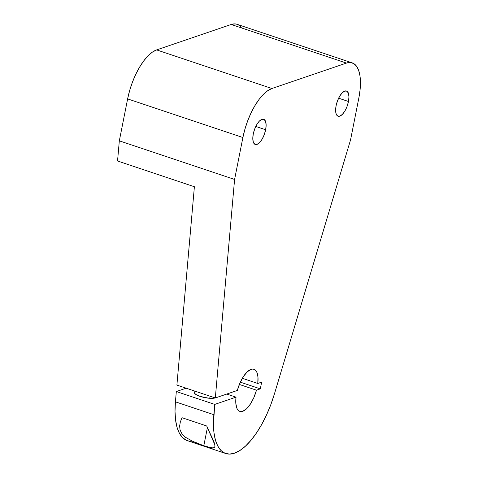 <?xml version="1.0" encoding="UTF-8"?>
<svg xmlns="http://www.w3.org/2000/svg" width="478" height="478" viewBox="0 0 478 478"><rect width="100%" height="100%" fill="white"/><g stroke="black" fill="none" stroke-linecap="round" stroke-linejoin="round"><path stroke-width="0.72" d="M195.616 391.273L194.331 392.217L194.749 393.525L196.799 394.989L200.168 396.393A11.418 3.113 -168.8 0 1 194.289 392.36A11.418 3.113 -168.8 0 1 195.49 391.315A11.418 3.113 -168.8 0 0 200.168 396.393L208.713 398.204L212.579 398.329L215.369 397.887M210.129 396.22L209.723 398.288M214.986 446.727L214.228 447.761L211.491 447.868L203.813 445.741L207.416 427.523L203.813 445.741L194.002 442.019L185.578 437.346L181.963 433.809L180.063 430.015L179.62 426.029L180.343 421.919L182.01 417.7L206.711 425.976L213.618 441.236L214.843 444.809L214.855 447.139L213.116 448L209.352 447.414L203.813 445.741L190.877 440.555M348.48 101.491A13.282 5.449 -71.5 0 1 339.804 116.142A13.282 5.449 -71.5 0 1 336.1 105.716A13.282 5.449 -71.5 0 1 344.769 91.065A13.282 5.449 -71.5 0 1 348.48 101.491L338.621 98.187L348.48 101.491L347.058 106.451L344.913 110.974L342.362 114.379L339.804 116.142L337.623 115.999L336.154 113.961L335.616 110.352L336.1 105.716A13.282 5.449 -71.5 0 1 346.508 91.005A13.282 5.449 -71.5 0 1 348.48 101.491A13.282 5.449 -71.5 0 1 338.071 116.202A13.282 5.449 -71.5 0 1 336.1 105.716L337.516 100.756L339.667 96.233L342.212 92.828L344.769 91.065L346.95 91.208L348.42 93.246L348.958 96.855L348.48 101.491L338.621 98.187M265.654 129.753A13.282 5.449 -71.5 0 1 256.979 144.404A13.282 5.449 -71.5 0 1 253.268 133.977A13.282 5.449 -71.5 0 1 261.944 119.327A13.282 5.449 -71.5 0 1 265.654 129.753L255.79 126.449L265.654 129.753L264.232 134.712L262.087 139.235L259.536 142.641L256.979 144.404L254.798 144.254L253.328 142.223L252.79 138.614L253.268 133.977A13.282 5.449 -71.5 0 1 263.683 119.267A13.282 5.449 -71.5 0 1 265.654 129.753A13.282 5.449 -71.5 0 1 255.24 144.458A13.282 5.449 -71.5 0 1 253.268 133.977L254.69 129.018L256.841 124.489L259.387 121.089L261.944 119.327L264.125 119.47L265.595 121.502L266.132 125.111L265.654 129.753L255.79 126.449M186.474 440.316L182.56 437.627L179.387 433.241L177.027 427.284L175.557 419.917L175.02 411.349L175.42 401.831L213.845 414.701L175.42 401.831L176.328 391.542L214.753 404.406L213.439 424.219L213.983 432.787L215.453 440.154L217.807 446.111L220.985 450.497L224.893 453.186L229.428 454.1L234.447 453.216L239.825 450.551L245.399 446.189L251.016 440.256L256.513 432.907L261.747 424.356L266.557 414.85L270.811 404.645L274.396 394.039L350.553 139.887L358.853 97.954L360.077 89.906L360.454 82.443L359.976 75.847L358.661 70.368L356.558 66.221L353.744 63.568L350.332 62.51L346.448 63.078L271.904 88.514L267.71 90.701L263.348 94.411L259.004 99.508L254.834 105.793L250.998 113.029L247.652 120.928L244.915 129.197L242.896 137.515L234.59 179.447L215.321 397.959L237.345 390.442L239.92 383.093L243.356 376.634L247.228 371.854L251.058 369.345L252.808 369.052L254.374 369.41L255.712 370.426L256.776 372.051L257.959 376.939L257.785 383.47L261.651 382.149L260.319 388.859L256.459 390.179A22.215 9.112 -71.5 0 1 239.848 411.379A22.215 9.112 -71.5 0 1 236.018 397.152L226.763 394.051L236.018 397.152L214.753 404.406L213.845 414.701A66.645 27.336 108.5 0 0 225.736 453.508A66.645 27.336 108.5 0 0 274.396 394.039L350.553 139.887L358.853 97.954A44.43 18.224 108.5 0 0 352.256 62.887A44.43 18.224 108.5 0 0 346.448 63.078L271.904 88.514L156.635 49.909L152.434 52.09L148.078 55.801L143.735 60.897L139.564 67.183L135.728 74.419L132.382 82.324L129.646 90.587L127.626 98.904L119.321 140.843L117.546 160.996L194.391 186.737L117.546 160.996L119.321 140.843L117.546 160.996L194.391 186.737L176.896 385.089L194.391 186.737L176.896 385.089L215.321 397.959L176.896 385.089L215.321 397.959L237.345 390.442A22.215 9.112 -71.5 0 1 253.961 369.243A22.215 9.112 -71.5 0 1 257.785 383.47L242.334 378.295L257.785 383.47L261.651 382.149L260.319 388.859L240.338 382.167L260.319 388.859L256.459 390.179L253.884 397.529L250.454 403.988L246.582 408.768L242.752 411.277L241.002 411.576L239.43 411.211L238.098 410.196L237.034 408.57L235.845 403.683L236.018 397.152L214.753 404.406L213.845 414.701L175.42 401.831A66.645 27.336 108.5 0 0 187.316 440.638L225.736 453.508M239.353 384.449L256.459 390.179A22.215 9.112 -71.5 0 1 242.752 411.277A22.215 9.112 -71.5 0 1 236.018 397.152L226.763 394.051M237.07 24.306L235.062 23.9L231.179 24.474L156.635 49.909A44.43 18.224 108.5 0 0 127.626 98.904L119.321 140.843L234.59 179.447L119.321 140.843L127.626 98.904L242.896 137.515L234.59 179.447L215.321 397.959L237.345 390.442A22.215 9.112 -71.5 0 1 251.058 369.345A22.215 9.112 -71.5 0 1 257.785 383.47L261.651 382.149L260.319 388.859L256.459 390.179M192.168 441.182L192.168 441.182A66.645 27.336 108.5 0 1 175.42 401.831L176.328 391.542L214.753 404.406L176.328 391.542L186.151 388.19L176.328 391.542L175.42 401.831M181.963 433.809L180.063 430.015L179.62 426.029L180.343 421.919L182.01 417.7L206.711 425.976L214.843 444.809M352.256 62.887L236.986 24.276A44.43 18.224 108.5 0 0 231.179 24.474L156.635 49.909A44.43 18.224 108.5 0 0 127.626 98.904L242.896 137.515L234.59 179.447L215.321 397.959M241.504 27.933A44.43 18.224 108.5 0 0 231.179 24.474L346.448 63.078L271.904 88.514L156.635 49.909L231.179 24.474L346.448 63.078A44.43 18.224 108.5 0 1 358.853 97.954L350.553 139.887L274.396 394.039A66.645 27.336 108.5 0 1 234.447 453.216A66.645 27.336 108.5 0 1 213.845 414.701M200.168 396.393A11.418 3.113 11.2 0 0 215.237 397.929A11.418 3.113 11.2 0 1 200.168 396.393M271.904 88.514A44.43 18.224 108.5 0 0 242.896 137.515A44.43 18.224 108.5 0 1 271.904 88.514L156.635 49.909M182.01 417.7L206.711 425.976C213.475 441.947 222.455 453.222 203.813 445.741L207.416 427.523M236.018 397.152L214.753 404.406M203.813 445.741L190.967 440.602M231.179 24.474L346.448 63.078M234.59 179.447L119.321 140.843M127.626 98.904L242.896 137.515M257.785 383.47L242.334 378.295M186.151 388.19L176.328 391.542M260.319 388.859L240.338 382.167"/></g></svg>
